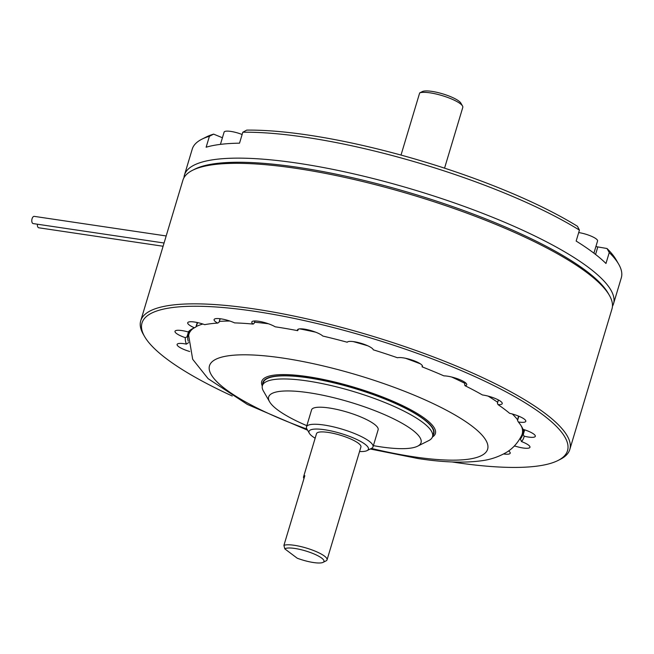 <?xml version="1.0" encoding="UTF-8"?>
<svg xmlns="http://www.w3.org/2000/svg" width="654" height="654" viewBox="0 0 654 654"><rect width="100%" height="100%" fill="white"/><g stroke="black" fill="none" stroke-linecap="round" stroke-linejoin="round"><path stroke-width="0.98" d="M497.62 402.259A173.948 40.229 -163.3 0 0 488.097 396.103M464.978 383.408A173.948 40.229 -163.3 0 0 451.554 376.982M420.424 363.861A173.948 40.229 -163.3 0 0 405.464 358.261M367.875 345.835A173.948 40.229 -163.3 0 0 353.209 341.584M315.653 332.183A173.948 40.229 -163.3 0 0 299.704 328.872M268.451 323.779A173.948 40.229 -163.3 0 0 254.48 322.226M229.84 321.032A173.948 40.229 -163.3 0 0 219.45 321.4M202.846 324.024A173.948 40.229 -163.3 0 0 196.543 326.395M192.39 329.101A173.948 40.229 -163.3 0 0 188.949 334.161A173.948 40.229 -163.3 0 0 188.663 335.461L192.677 359.283L208.119 378.674L247.408 404.466L307.593 430.201M370.262 449.004L418.151 458.56C443.11 462.386 464.266 463.122 481.63 460.751C489.879 459.721 497.784 457.138 505.329 453.001C512.172 449.241 517.625 443.371 521.704 435.384A173.948 40.229 -163.3 0 0 522.178 434.133A173.948 40.229 -163.3 0 0 521.859 427.258M517.428 419.566A173.948 40.229 -163.3 0 0 512.327 413.998M232.227 396.005A222.123 51.372 16.7 0 1 144.591 336.532L143.357 334.39A223.979 51.805 16.7 0 1 140.741 320.746L182.899 180.218A223.979 51.805 16.7 0 1 192.595 170.269L194.802 169.157A222.123 51.372 16.7 0 1 412.715 193.649A222.123 51.372 16.7 0 1 608.122 293.156L609.356 295.306A223.979 51.805 16.7 0 1 611.972 308.95L569.806 449.47A223.979 51.805 16.7 0 1 560.118 459.427L557.903 460.539A222.123 51.372 16.7 0 1 455.323 462.443A222.123 51.372 16.7 0 1 452.012 461.945M144.591 336.532A222.123 51.372 16.7 0 1 369.518 337.627A222.123 51.372 16.7 0 1 557.903 460.539M188.704 342.557L186.398 344.127A13.66 3.156 -163.3 0 0 177.111 344.421A13.66 3.156 -163.3 0 0 189.693 351.492M186.398 344.127A176.515 40.826 16.7 0 1 185.36 337.677L186.987 336.859L188.507 331.774M194.655 327.629A174.569 40.376 16.7 0 0 190.69 330.589L188.156 331.954A13.66 3.156 -163.3 0 0 175.002 331.3A13.66 3.156 -163.3 0 0 185.36 337.677M188.156 331.954A176.515 40.826 16.7 0 1 193.322 328.275A176.515 40.826 16.7 0 1 194.401 327.76L195.906 327L197.255 322.52M422.239 365.529L422.132 366.861A13.66 3.156 -163.3 0 0 422.443 366.428A13.66 3.156 -163.3 0 0 412.625 360.24A13.66 3.156 -163.3 0 0 397.46 357.754A176.515 40.826 16.7 0 0 373.295 349.816A13.66 3.156 -163.3 0 0 360.64 343.178A13.66 3.156 -163.3 0 0 347.225 342.23A176.515 40.826 16.7 0 0 322.823 336.05A13.66 3.156 -163.3 0 0 308.631 329.976A13.66 3.156 -163.3 0 0 297.505 329.861A13.66 3.156 -163.3 0 0 297.652 330.662A176.515 40.826 16.7 0 0 275.179 326.804A13.66 3.156 -163.3 0 0 261.02 321.694A13.66 3.156 -163.3 0 0 251.798 322.013A13.66 3.156 -163.3 0 0 253.155 324.09A176.515 40.826 16.7 0 0 234.614 322.896A13.66 3.156 -163.3 0 0 221.477 318.923A13.66 3.156 -163.3 0 0 214.087 319.577A13.66 3.156 -163.3 0 0 217.684 323.092A176.515 40.826 16.7 0 0 204.718 324.662A13.66 3.156 -163.3 0 0 187.706 322.765A13.66 3.156 -163.3 0 0 194.401 327.76M422.132 366.861A176.515 40.826 16.7 0 1 443.902 375.87A13.66 3.156 -163.3 0 1 458.773 379.246A13.66 3.156 -163.3 0 1 466.735 384.748A13.66 3.156 -163.3 0 1 464.969 385.688A176.515 40.826 16.7 0 1 482.431 394.959A13.66 3.156 -163.3 0 1 496.018 398.817A13.66 3.156 -163.3 0 1 502.239 403.608A13.66 3.156 -163.3 0 1 498.021 404.613A176.515 40.826 16.7 0 1 509.605 413.32A13.66 3.156 -163.3 0 1 525.8 421.323A13.66 3.156 -163.3 0 1 518.344 421.961A176.515 40.826 16.7 0 1 521.769 426.809A176.515 40.826 16.7 0 1 523.028 429.335L521.614 426.817A174.569 40.376 16.7 0 0 521.074 425.672M524.663 429.841L523.233 434.632L524.132 436.185A13.66 3.156 -163.3 0 0 535.324 436.316A13.66 3.156 -163.3 0 0 523.028 429.335M524.132 436.185A176.515 40.826 16.7 0 1 521.5 441.564L520.347 438.989A174.569 40.376 16.7 0 0 522.505 435.188A174.569 40.376 16.7 0 0 522.775 434.019L524.083 429.653M514.665 445.66L514.87 446.028A13.66 3.156 -163.3 0 0 529.969 447.271A13.66 3.156 -163.3 0 0 521.5 441.564M514.87 446.028A176.515 40.826 16.7 0 1 513.93 446.42M503.596 453.966A13.66 3.156 -163.3 0 0 510.21 453.197A13.66 3.156 -163.3 0 0 508.575 450.908M140.741 320.746A223.979 51.805 16.7 0 1 370.164 335.494A223.979 51.805 16.7 0 1 569.806 449.47M192.595 170.269A223.979 51.805 16.7 0 1 412.322 194.966A223.979 51.805 16.7 0 1 609.356 295.306M523.233 434.632L522.775 434.019M518.835 416.214L517.535 420.522L518.483 416.067M517.535 420.522L518.344 421.961M498.413 399.97L497.416 403.314L498.315 399.913M497.416 403.314L498.021 404.613M465.239 382.557L464.642 384.527L464.969 385.688M297.652 330.662L298.51 329.085M253.155 324.09L254.144 323.321L254.847 320.983M217.684 323.092L218.976 322.348L220.063 318.727M220.243 318.751L218.976 322.348M197.68 322.618L195.906 327M188.246 341.224A174.569 40.376 16.7 0 1 187.747 336.606L186.987 336.859M189.325 331.349L187.747 336.606M520.993 436.831L520.347 438.989M201.923 139.171L206.353 136.939A220.275 50.947 16.7 0 1 213.629 134.127L209.419 136.277A223.979 51.805 -163.3 0 0 201.923 139.171A223.979 51.805 -163.3 0 0 192.235 149.12L184.461 175.035A223.979 51.805 16.7 0 1 297.586 163.165A223.979 51.805 16.7 0 1 515.859 227.134A223.979 51.805 16.7 0 1 613.526 303.758A223.979 51.805 16.7 0 1 612.455 306.268M222.417 137.749L213.629 134.127M246.722 130.121A220.275 50.947 16.7 0 1 577.466 226.3L579.436 230.118A223.979 51.805 -163.3 0 0 305.361 137.25A223.979 51.805 -163.3 0 0 242.806 132.231L246.722 130.121M579.436 230.118L576.149 241.064A223.979 51.805 16.7 0 1 605.972 263.48L609.258 252.542L607.026 248.52L597.821 246.926A15.451 3.572 16.7 0 1 595.892 246.558M607.026 248.52A220.275 50.947 16.7 0 1 616.215 259.908L618.692 264.208A223.979 51.805 -163.3 0 0 609.258 252.542M242.806 132.231L239.528 143.177A223.979 51.805 16.7 0 0 206.133 147.215L209.419 136.277M613.526 303.758L621.3 277.844A223.979 51.805 -163.3 0 0 618.692 264.208M183.97 177.716A223.979 51.805 16.7 0 1 184.461 175.035M578.7 232.571A13.382 3.098 16.7 0 1 591.739 236.396A13.382 3.098 16.7 0 1 597.568 240.966L593.906 253.172M220.431 144.379L224.101 132.133A13.382 3.098 16.7 0 1 242.127 134.503M306.84 425.672A79.543 18.394 16.7 0 1 269.603 401.793L263.423 391.051A88.813 20.544 16.7 0 1 262.393 385.639L263.325 382.533A88.813 20.544 16.7 0 1 330.54 382.091A88.813 20.544 16.7 0 1 423.588 419.214A88.813 20.544 16.7 0 1 433.463 433.577L432.523 436.684A88.813 20.544 16.7 0 1 428.681 440.632L417.612 446.191A79.543 18.394 16.7 0 1 380.881 446.878A79.543 18.394 16.7 0 1 373.377 445.636M432.891 435.482A89.23 20.634 -163.3 0 0 354.321 388.288A89.23 20.634 -163.3 0 0 262.753 384.438M262.393 385.639A88.813 20.544 16.7 0 1 353.364 391.493A88.813 20.544 16.7 0 1 432.523 436.684M359.545 451.538A31.024 7.178 -163.3 0 0 367.09 450.598A31.024 7.178 -163.3 0 0 340.775 433.43A31.024 7.178 -163.3 0 0 309.358 433.283A31.024 7.178 -163.3 0 0 315.146 438.213M327.049 559.849L360.918 446.968A23.176 5.363 -163.3 0 0 340.26 435.172A23.176 5.363 -163.3 0 0 316.52 433.643L303.554 476.84A23.176 5.363 16.7 0 1 304.829 475.687L283.918 545.379A23.176 5.363 16.7 0 1 309.44 549.025A23.176 5.363 16.7 0 1 327.049 559.849A23.176 5.363 16.7 0 1 326.044 560.879L323.092 562.358A20.707 4.791 -163.3 0 0 309.481 552.189A20.707 4.791 -163.3 0 0 284.817 548.878L297.235 558.214A20.707 4.791 -163.3 0 0 323.092 562.358M269.603 401.793A79.543 18.394 16.7 0 1 350.152 402.185A79.543 18.394 16.7 0 1 417.612 446.191M309.358 433.283L306.889 428.983A34.736 8.036 16.7 0 1 306.481 426.866L311.598 409.821A34.736 8.036 16.7 0 1 347.176 412.11A34.736 8.036 16.7 0 1 378.135 429.784L373.025 446.829A34.736 8.036 16.7 0 1 371.521 448.374L367.09 450.598M306.481 426.866A34.736 8.036 16.7 0 1 342.058 429.155A34.736 8.036 16.7 0 1 373.025 446.829M303.979 478.499A23.176 5.363 16.7 0 1 303.554 476.84M284.817 548.878L283.918 545.379M444.556 168.16L462.787 107.395A23.176 5.363 -163.3 0 0 462.517 105.989A23.176 5.363 -163.3 0 0 442.545 95.729A23.176 5.363 -163.3 0 0 419.664 92.925L401.016 155.072M419.664 92.925L422.345 91.568A20.707 4.791 16.7 0 1 442.66 93.849A20.707 4.791 16.7 0 1 460.874 103.119L462.517 105.989M37.409 224.216A3.646 1.888 98.4 0 0 38.782 227.788L163.091 246.247M166.181 235.955L34.253 216.368A3.646 1.888 98.4 0 0 31.948 219.213A3.646 1.888 98.4 0 0 32.7 223.374A3.646 1.888 98.4 0 0 33.182 223.586L164.064 243.01M595.565 254.447L597.821 246.926M306.955 429.098A145.18 33.575 16.7 0 1 230.617 355.506A145.18 33.575 16.7 0 1 450.565 412.47A145.18 33.575 16.7 0 1 414.293 456.893A145.18 33.575 16.7 0 1 371.407 448.431M432.408 437.027A90.644 20.961 -163.3 0 0 354.591 387.397A90.644 20.961 -163.3 0 0 262.303 385.991M522.178 434.133L523.568 429.498M188.949 334.161L189.881 331.055"/></g></svg>

